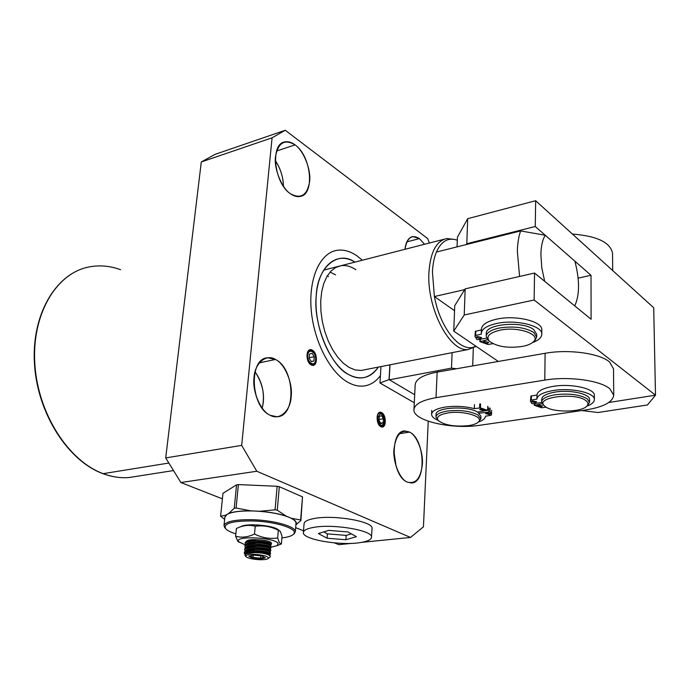 <?xml version="1.0" encoding="UTF-8"?>
<svg xmlns="http://www.w3.org/2000/svg" width="690" height="690" viewBox="0 0 690 690"><rect width="100%" height="100%" fill="white"/><g stroke="black" fill="none" stroke-linecap="round" stroke-linejoin="round"><path stroke-width="1.03" d="M453.916 239.318L446.87 238.542C436.434 240.767 430.457 251.936 428.947 272.058C426.446 308.137 449.949 352.875 468.398 349.468L361.258 370.435L355.281 369.978L349.123 367.451L343.275 363.164L337.703 357.179L332.632 349.701L328.259 340.998L324.757 331.398L322.282 321.281L320.91 311.043L320.712 301.082L321.687 291.784L323.774 283.504L326.887 276.552L330.907 271.17L335.651 267.522L340.938 265.719C345.837 265.003 350.831 266.349 355.902 269.755M380.423 375.619C375.714 381.889 369.995 385.374 363.268 386.072C358.369 386.495 353.306 385.27 348.079 382.398C329.975 372.514 313.631 340.869 311.173 309.448C308.594 278.001 320.186 252.894 336.927 250.341C343.473 249.34 350.123 251.16 356.877 255.783L362.371 260.225M102.603 473.435L103.181 473.659C68.612 461.127 37.976 413.81 34.854 364.311C31.516 314.787 55.83 273.766 88.182 267.134C55.83 273.766 31.516 314.787 34.854 364.311C37.976 413.81 68.612 461.127 103.181 473.659L168.61 463.076L103.181 473.659C111.961 476.911 120.569 478.205 129.004 477.532L137.034 476.273M428.24 421.228L423.444 526.815L410.516 537.441L256.809 471.244L241.681 445.378L272.076 137.802L285.272 130.272L427.714 238.585L429.378 243.027L427.714 238.585L285.272 130.272L215.03 154.37L285.272 130.272L272.076 137.802L241.681 445.378L165.704 457.927L201.29 161.96L215.03 154.37L201.29 161.96L272.076 137.802L201.29 161.96L165.704 457.927L180.883 482.526L165.704 457.927L241.681 445.378L256.809 471.244L410.516 537.441L361.508 542.375L410.516 537.441L423.444 526.815L428.24 421.228M419.434 238.611C411.87 234.022 407.048 237.584 404.97 249.288C405.901 241.75 408.514 237.498 412.801 236.541L419.434 238.611L406.833 241.888L419.434 238.611L424.514 244.277L419.434 238.611M295.07 144.874C284.711 138.759 278.191 142.649 275.5 156.526C273.732 168.55 281.891 188.603 290.594 193.856C300.987 199.332 307.335 195.192 309.646 181.427C311.19 169.749 303.574 150.524 295.07 144.874L276.569 151.024L295.07 144.874C311.259 155.966 315.123 194.589 300.098 196.46C297.097 197.038 293.931 196.167 290.594 193.856C274.197 183.6 269.807 143.908 284.737 141.924C288.023 141.217 291.465 142.2 295.07 144.874M275.465 359.456C266.392 353.573 254.843 362.914 254.032 377.447C252.04 391.351 260.88 411.714 270.359 415.346C279.692 420.762 290.602 410.576 291.189 396.578C292.922 383.14 284.72 363.621 275.465 359.456C295.035 368.65 296.588 416.501 277.044 416.743L270.359 415.346C250.436 407.221 248.426 358.101 267.755 357.774L275.465 359.456L259.19 362.906L275.465 359.456M409.627 432.113C401.037 429.128 395.801 434.907 393.938 449.457C392.774 461.886 399.881 479.352 407.1 482.017C415.708 484.406 420.805 478.437 422.384 464.094C423.375 452.045 416.708 435.2 409.627 432.113L399.355 433.734L409.627 432.113C425.169 439.254 426.722 483.526 411.197 482.948L407.1 482.017C391.282 475.695 389.496 430.327 404.892 430.965L409.627 432.113M354.902 262.14C337.85 249.797 317.012 267.401 316.175 296.45C313.113 324.636 330.915 366.571 348.623 374.549C359.99 380.871 369.909 378.379 378.379 367.089C370.659 378.241 360.741 380.733 348.623 374.549C329.699 364.268 313.95 327.051 316.175 296.45C318.142 265.702 336.763 250.643 354.902 262.14M312.32 350.184C306.248 346.363 304.971 361.776 311.138 364.872C317.202 368.538 318.401 353.306 312.32 350.184C317.288 352.633 317.909 365.191 313.053 365.312L311.138 364.872C306.144 362.491 305.489 349.839 310.336 349.718L312.32 350.184L310.888 350.486L312.32 350.184M381.639 412.62C376.317 409.377 375.412 424.1 380.811 426.653C386.133 429.767 386.961 415.216 381.639 412.62C386.133 414.707 386.65 427.067 382.226 426.989L380.811 426.653C376.291 424.635 375.757 412.197 380.173 412.275L381.639 412.62L380.242 412.862L381.639 412.62M338.859 544.652L334.374 542.892L338.859 544.652L351.848 543.349L338.859 544.652M303.514 530.757L295.665 527.669L303.514 530.757M222.396 498.853L180.883 482.526L256.809 471.244L180.883 482.526L222.396 498.853M253.929 384.459L256.361 396.862L253.929 384.459M283.409 186.248C283.202 176.951 280.511 168.42 275.336 160.658C280.597 168.757 283.288 177.287 283.409 186.248M396.138 466.466L393.878 451.165L396.138 466.466M262.183 408.213C265.167 395.008 262.787 382.855 255.033 371.755C262.942 383.795 265.331 395.948 262.183 408.213M328.509 276.664L327.276 275.905M330.079 272.067L335.582 274.879M173.112 470.623L129.004 477.532C120.569 478.205 111.961 476.911 103.181 473.659L102.905 473.642C68.12 461.015 37.605 413.793 34.5 364.432C31.188 315.054 55.467 273.921 88.182 267.134C98.912 264.874 109.727 265.736 120.621 269.712M129.004 477.532C120.457 478.222 111.754 476.919 102.905 473.642L102.819 473.616M361.37 542.4C341.585 546.195 301.866 539.52 303.384 532.456C303.609 530.377 306.688 528.756 312.622 527.583C332.106 523.4 373.514 530.386 371.496 537.337C371.211 539.571 367.839 541.262 361.37 542.4M371.496 537.337L372.022 528.54C374.04 521.424 332.753 514.352 313.303 518.682C307.386 519.889 304.307 521.562 304.074 523.684L303.384 532.456M318.383 533.56L328.716 530.369L347.958 531.947L356.411 536.673L345.88 539.744L327.095 538.209L318.383 533.56M323.765 531.895L327.405 533.862L327.095 538.209M327.405 533.862L346.173 535.397L345.88 539.744M346.173 535.397L351.374 533.853M536.656 337.082L536.699 334.322L533.784 329.673C523.072 320.626 485.087 323.886 486.295 333.546L486.209 336.297C486.605 332.64 490.892 329.898 499.094 328.061C513.507 325.853 525.056 327.319 533.75 332.459L536.656 337.082L534.871 340.619L533.568 341.671M522.468 346.415C507.754 348.424 496.714 346.673 489.357 341.188C485.76 336.487 489.262 332.83 499.879 330.208C518.138 326.068 542.124 334.667 533.284 341.895C531.084 343.922 527.479 345.423 522.468 346.415M489.227 341.041L487.847 339.86L486.209 336.297M540.891 254.679L541.779 267.815L544.677 281.322L574.744 305.903C579.738 294.984 579.79 280.071 574.882 261.174L545.247 235.247C542.513 239.663 541.055 246.14 540.891 254.679M519.587 276.449L517.353 251.531C517.543 243.423 518.639 236.558 520.631 230.926L436.399 252.057C434.139 257.534 432.811 264.175 432.432 271.972L434.389 296.528C440.479 329.777 462.024 354.505 475.746 346.095M464.68 289.636L434.389 296.528L454.546 310.707M468.398 349.468L476.022 346.285M457.306 240.249L456.909 240.103C448.146 237.205 441.307 241.19 436.399 252.057M520.631 230.926L545.247 235.247M612.694 270.566L612.548 253.472C610.624 242.518 597.238 236.04 572.398 234.039M480.844 418.727L480.921 416.191L477.903 412.301C467.803 405.47 435.097 407.255 436.063 414.466L435.959 416.984C436.287 414.336 439.866 412.387 446.706 411.154C459.281 409.627 469.657 410.861 477.816 414.854L480.844 418.727L478.912 421.59M468.907 425.592C454.874 426.989 444.653 425.307 438.262 420.546C435.916 417.191 438.969 414.69 447.43 413.034C463.033 410.127 484.906 416.691 478.282 422.108C476.566 423.703 473.443 424.868 468.907 425.592M438.012 420.236L435.959 416.984M578.134 278.13L591.019 275.293L591.097 319.263L534.552 273.042L465.164 288.851L454.745 305.67L453.753 331.14L498.327 361.448M453.753 331.14L464.223 314.985L534.138 300.003L655.5 395.18L653.706 307.749L535.656 200.721L467.699 218.678L457.418 237.222L457.047 246.873M581.843 410.541L597.954 412.508L647.462 404.961L655.5 395.18L608.778 402.494M465.164 288.851L464.223 314.985M466.311 244.553L466.794 243.708L535.259 226.51L591.019 275.293M467.699 218.678L466.794 243.708M534.552 273.042L534.138 300.003M535.656 200.721L535.259 226.51M380.966 366.58L379.983 383.002L389.039 379.586L414.681 394.74M456.521 368.736L451.493 368.124L389.151 379.819L390.014 364.812M451.493 368.124L452.105 352.659M472.71 365.916L473.297 348.062M379.983 383.002L414.285 402.744M389.039 379.586L389.885 364.838M613.738 395.223L613.514 368.814L609.615 362.052C599.946 353.315 568.336 348.976 545.109 353.297L544.789 380.104C568.206 376.059 600.067 380.345 609.805 388.737L613.738 395.223C612.694 402.244 603.181 407.186 585.206 410.058L479.973 425.247C451.898 429.749 412.534 420.684 413.948 409.575C414.612 404.159 421.978 400.191 436.037 397.664L437.149 372.117C423.186 374.817 415.863 379 415.19 384.666L413.948 409.575M545.109 353.297L437.149 372.117M544.789 380.104L436.037 397.664M481.042 408.834L484.872 409.739L483.431 410.472L479.602 409.567L481.042 408.834M486.993 412.913L490.788 413.802L489.348 414.526L485.553 413.638L486.993 412.913M438.081 420.365C433.777 418.52 431.612 416.475 431.604 414.233C432.052 410.869 436.727 408.471 445.611 407.022C455.521 405.755 465.086 406.298 474.315 408.635L474.444 404.659M485.424 416.312L485.424 416.312C485.268 418.563 482.94 420.452 478.446 421.97M480.559 403.9L480.438 407.894L474.315 408.635M480.438 407.894L487.623 410.352L487.735 406.376M477.575 412.111L487.623 410.352M490.159 408.057L490.047 412.025L479.179 413.198M490.047 412.025L491.522 414.267L491.185 415.268L485.424 416.191M487.278 343.344L483.026 342.3L484.458 341.395L488.71 342.438L487.278 343.344M480.206 338.454L475.91 337.384L477.342 336.47L481.637 337.539L480.206 338.454M486.657 338.212L477.066 339.687L474.996 336.47L475.186 335.582L481.335 334.167L481.284 333.382C481.749 329.001 486.873 325.697 496.671 323.472C515.741 319.134 542.875 325.784 541.779 334.314C541.564 337.634 538.45 340.412 532.413 342.628M541.779 334.314L541.831 330.018C542.927 321.437 515.835 314.761 496.783 319.134C487.002 321.376 481.879 324.705 481.413 329.121L481.284 333.382M481.387 329.932L475.324 331.338L474.996 336.47M487.709 339.704L479.981 341.688L488.054 344.474L492.962 343.672M541.029 406.798L537.156 405.918L538.674 405.134L542.564 406.005L541.029 406.798M535.121 402.615L531.205 401.718L532.732 400.916L536.656 401.804L535.121 402.615M594.383 399.613L594.366 395.482C595.194 388.634 571.372 383.235 553.328 386.348C542.987 388.168 537.536 391.049 536.975 394.99L536.923 399.087C537.476 395.172 542.935 392.317 553.294 390.514C571.355 387.435 595.211 392.808 594.383 399.613C594.263 402.149 591.735 404.34 586.793 406.169M530.895 396.051L530.455 401.27L530.895 396.051L536.975 394.99M542.254 403.762L534.362 405.289L541.581 407.756L546.187 407.204M530.455 401.27L531.93 403.572L533.198 403.745L541.693 402.477M536.923 399.087L530.834 400.14M589.553 402.305L589.553 399.639C590.261 393.869 569.776 389.402 554.717 392.153C546.385 393.697 542.038 396.06 541.667 399.26L541.641 401.899C542.004 398.716 546.359 396.362 554.7 394.835C568.586 393.136 579.419 394.456 587.19 398.786L589.553 402.305L587.414 405.625M543.703 405.237L541.641 401.899M545.678 406.884L544.289 405.755C534.75 397.354 574.951 392.041 585.732 400.502C588.251 402.365 588.613 404.237 586.828 406.134C581.541 412.31 553.613 412.767 545.678 406.884M239.128 542.142L237.688 541.055L235.626 536.208L236.385 528.514L236.868 528.29C243.139 525.297 249.263 524.624 255.231 526.263C263.183 525.159 270.885 526.487 278.337 530.256L280.364 531.473L282.038 536.328L281.391 543.936L278.122 545.273M250.712 542.987L249.513 542.538M245.321 544.971L238.818 541.797C233.022 535.475 275.155 537.251 278.122 543.487L277.216 545.652L271.136 547.17M267.867 547.411L267.09 547.437M278.337 530.256L277.673 537.984L279.39 542.84L281.391 543.936M246.494 541.141L247.02 540.727C248.719 539.873 251.841 539.528 256.378 539.675M240.681 526.755L241.034 526.617C246.546 522.986 273.481 525.314 278.372 529.842L279.114 530.3M255.231 526.263L254.506 534.034C262.045 537.812 269.764 539.123 277.673 537.984M235.626 536.208C241.604 537.941 247.9 537.217 254.506 534.034M269.298 542.694L267.539 543.996M269.902 544.453L269.324 544.729M235.859 533.862C230.331 532.145 226.846 530.317 225.406 528.368C223.646 523.175 233.065 520.709 253.67 520.976C277.216 521.744 299.305 529.325 293.517 534.241C291.749 535.975 287.877 537.208 281.899 537.941M294.535 533.422L293.517 534.241L295.329 531.809C296.364 526.789 275.017 520.467 253.592 519.751C235.428 519.372 225.561 521.338 224 525.642L225.259 528.195M295.329 531.809L296.019 523.27C296.088 521.286 293.724 519.277 288.92 517.25C280.304 513.895 269.117 511.825 255.343 511.057L254.403 511.014C241.259 510.626 232.168 511.747 227.122 514.378L224.862 517.112L224.009 525.564M224.759 518.147L225.578 515.266L228.683 513.472C233.574 511.644 240.982 510.773 250.901 510.85L259.794 511.264C270.161 512.118 278.976 513.748 286.247 516.146L291.577 518.354C295.57 520.467 297.019 522.477 295.932 524.383M224.638 519.346L220.61 516.198L225.578 515.266M228.683 513.472L234.238 508.254L236.084 508.03L250.901 510.85M259.794 511.264L275.069 509.824L277.268 510.229L286.247 516.146M295.898 524.831L300.909 520.536L300.65 519.941L291.577 518.354M234.238 508.254L236.566 484.829L222.965 493.324L220.61 516.198M275.069 509.824L277.139 486.277L238.395 484.587L236.084 508.03M300.65 519.941L302.505 496.869L279.312 486.7L277.268 510.229M302.505 496.869L300.909 520.536M277.139 486.277L279.312 486.7M236.566 484.829L238.395 484.587M270.989 542.331C268.453 540.796 263.528 539.925 256.206 539.709L246.71 541.038L245.321 542.435L245.209 543.591C245.821 541.848 249.452 540.943 256.102 540.874C265.253 541.253 270.351 542.375 271.394 544.246L270.126 545.178L270.954 544.815M271.11 547.437L270.73 545.548C268.212 544.013 263.269 543.151 255.912 542.935L246.373 544.255L245.01 545.635L244.907 546.791C245.519 545.066 249.15 544.168 255.8 544.1C264.969 544.47 270.075 545.583 271.11 547.437L269.894 548.343M267.901 550.749L268.988 550.568M270.834 550.637L270.463 548.766C267.962 547.248 263.011 546.377 255.611 546.161L246.037 547.481L244.709 548.835L244.596 549.99C245.209 548.283 248.849 547.394 255.507 547.325C264.675 547.705 269.79 548.809 270.834 550.637L269.523 551.275C270.333 548.533 246.261 546.877 245.812 550.663M267.539 553.941L270.213 553.242M270.549 553.846L270.204 551.991C267.711 550.482 262.752 549.611 255.317 549.395L245.7 550.715L244.407 552.043L244.295 553.199C244.907 551.5 248.538 550.629 255.205 550.56C264.391 550.939 269.505 552.034 270.549 553.846L269.169 554.777M245.683 544.652L245.209 543.591M249.685 548.817L250.254 548.999M248.762 549.689L247.762 549.292M245.39 547.851L244.907 546.791M247.434 551.267L249.961 552.181M248.762 552.975L246.382 551.966M245.097 551.06L244.596 549.99M244.536 552.621L245.821 553.794M244.976 554.424L244.295 553.199M255.171 554.38C264.192 555.122 268.582 556.468 268.341 558.434C267.108 559.435 264.003 559.849 259.009 559.676C252.023 559.211 247.624 558.15 245.812 556.502C245.381 554.95 248.495 554.243 255.171 554.38M245.235 555.838L245.856 553.777L255.05 552.587L261.51 553.026C267.151 554.001 270.083 555.174 270.316 556.537L269.738 557.296M270.316 556.537L269.937 555.226C268.652 554.312 265.848 553.578 261.51 553.026M250.824 539.804L248.072 540.546M247.443 543.254L248.029 543.651M269.755 545.005L269.609 544.919C267.418 542.857 252.212 541.59 247.736 543.772M265.331 549.999L269.229 549.318M269.505 548.231L269.341 548.136C267.194 546.083 251.833 544.807 247.391 546.998M246.873 549.654L247.486 550.059M249.34 550.913L250.056 551.163M265.046 553.182L266.935 553.026M269.255 551.465L269.074 551.362C266.97 549.318 251.453 548.033 247.046 550.232M245.744 551.81L247.218 553.268M268.876 554.648L268.807 554.587C266.763 552.587 251.488 551.284 246.882 553.397M248.081 542.97L248.849 543.384M269.988 545.109L270.083 544.876C270.903 542.081 247.011 540.417 246.425 544.229M265.305 550.335L265.391 549.326L268.298 548.973M269.773 548.36L269.799 548.067C270.618 545.307 246.641 543.642 246.114 547.446M246.097 551.664L248.245 553.07M269.117 554.751L269.238 554.475C270.031 551.724 245.442 550.128 245.485 553.984M253.342 555.096L248.814 556.269L252.583 558.21L260.829 558.986L265.391 557.839L261.674 555.89L253.342 555.096M250.099 555.942L253.058 557.46L252.583 558.21M260.829 558.986L260.553 558.176L264.244 557.235M253.273 555.114L253.058 557.46L260.553 558.176L260.768 555.804M253.696 550.577L253.532 552.328M249.901 552.819L250.09 550.818M250.22 549.413L250.28 548.723M309.379 350.011L311.069 350.598M313.89 364.104L312.579 365.321M315.615 359.697C315.209 367.546 306.998 363.009 307.809 355.307C308.275 347.441 316.434 352.098 315.615 359.697M315.701 359.964C315.261 368.581 306.239 363.613 307.136 355.152C307.645 346.509 316.598 351.633 315.701 359.964M313.924 360.956L311.388 361.75L309.18 358.3L309.525 354.048L312.07 353.271L314.269 356.73L313.924 360.956L311.233 361.517M314.269 356.73L309.215 357.782M379.284 412.534L380.595 413.086M382.778 426.023L381.717 426.963M384.632 421.461C381.924 427.662 379.647 426.429 377.792 417.778C380.526 411.62 382.803 412.844 384.632 421.461M384.675 421.685C383.166 427.593 380.863 427.722 377.766 422.073L377.171 417.648C377.499 409.403 385.339 413.707 384.675 421.685M377.93 422.53L377.154 417.916M383.183 422.763L380.984 423.677L379.017 420.538L379.259 416.475L381.466 415.578L383.416 418.727L383.183 422.763L380.673 423.177M383.416 418.727L379.086 419.442M479.766 403.883L479.645 407.876M488.925 407.885L488.813 411.852M480.335 341.171L480.387 339.471M475.186 335.582L475.324 331.338M475.669 335.314L475.807 331.071M534.793 404.866L534.81 403.503M531.335 399.924L531.404 395.844M283.176 142.451L284.737 141.924M411.706 236.825L412.801 236.541M403.512 431.181L404.892 430.965M265.572 358.239L267.755 357.774M309.81 349.83L310.336 349.718M489.357 341.188L487.847 339.86M489.098 238.11L489.072 238.844M533.284 341.895L534.871 340.619M475.979 346.251L475.048 347.018M444.118 239.249L324.36 269.971M438.262 420.546L436.908 419.227M437.96 370.659L437.9 371.988M478.282 422.108L479.748 420.9M431.604 414.233L431.776 410.317M491.522 414.267L491.634 410.317M487.727 410.498L487.839 406.522M479.843 341.49L479.904 339.566M534.258 405.142L534.284 403.581M544.289 405.755L542.806 404.435M586.828 406.134L588.346 404.832M277.216 545.652L281.244 543.962M239.421 542.4L238.179 541.607M247.995 540.322L247.02 540.727M225.406 528.368L224.543 527.376M271.498 543.09L271.394 544.246M268.919 557.96L270.083 557.02M269.825 548.377L270.696 547.998M269.514 551.586L270.428 551.181M269.204 554.795L270.161 554.372M245.812 556.502L244.985 555.545"/></g></svg>
